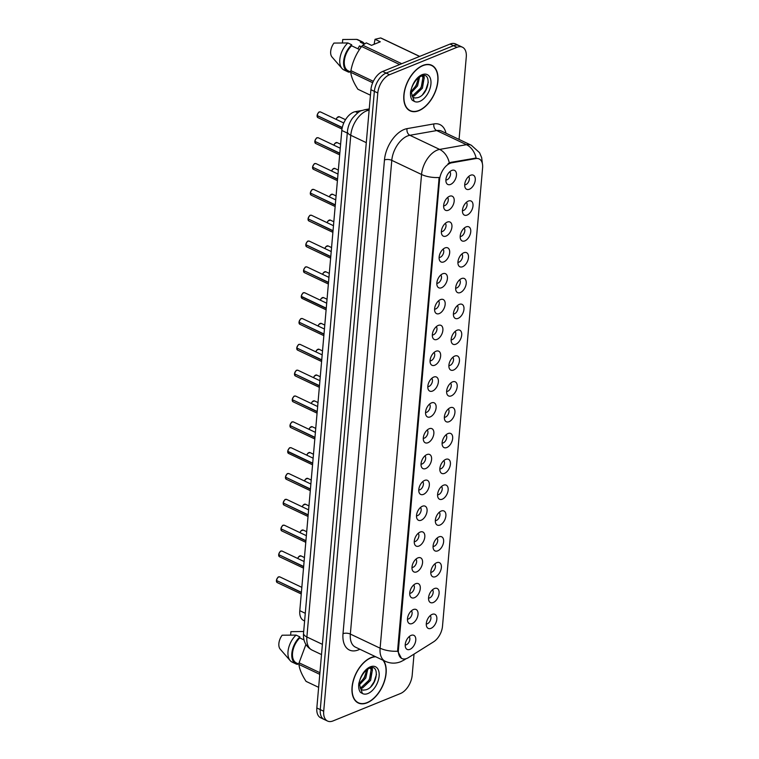 <?xml version="1.0" encoding="UTF-8"?>
<svg xmlns="http://www.w3.org/2000/svg" width="759" height="759" viewBox="0 0 759 759"><rect width="100%" height="100%" fill="white"/><g stroke="black" fill="none" stroke-linecap="round" stroke-linejoin="round"><path stroke-width="1.14" d="M434.452 588.529A7.799 4.554 -64.6 0 1 435.087 588.32A7.799 4.554 -64.6 0 1 439.053 593.813A7.799 4.554 -64.6 0 1 433.228 602.523A7.799 4.554 -64.6 0 1 429.044 601.043A7.799 4.554 -64.6 0 1 429.528 594.003A7.799 4.554 -64.6 0 1 434.452 588.529M428.541 598.092A4.677 2.732 115.4 0 0 429.651 597.912A4.677 2.732 115.4 0 0 432.81 594.088A4.677 2.732 115.4 0 0 432.478 589.8M436.71 562.704A7.799 4.554 -64.6 0 1 437.345 562.495A7.799 4.554 -64.6 0 1 441.321 567.979A7.799 4.554 -64.6 0 1 435.486 576.688A7.799 4.554 -64.6 0 1 431.302 575.208A7.799 4.554 -64.6 0 1 431.786 568.178A7.799 4.554 -64.6 0 1 436.71 562.704M430.799 572.258A4.677 2.732 115.4 0 0 431.918 572.077A4.677 2.732 115.4 0 0 435.078 568.263A4.677 2.732 115.4 0 0 434.736 563.965M438.968 536.869A7.799 4.554 -64.6 0 1 439.603 536.66A7.799 4.554 -64.6 0 1 443.579 542.154A7.799 4.554 -64.6 0 1 437.744 550.854A7.799 4.554 -64.6 0 1 433.569 549.383A7.799 4.554 -64.6 0 1 434.044 542.343A7.799 4.554 -64.6 0 1 438.968 536.869M433.066 546.433A4.677 2.732 115.4 0 0 434.176 546.252A4.677 2.732 115.4 0 0 437.336 542.429A4.677 2.732 115.4 0 0 436.994 538.14M441.226 511.035A7.799 4.554 -64.6 0 1 441.861 510.835A7.799 4.554 -64.6 0 1 445.837 516.319A7.799 4.554 -64.6 0 1 440.002 525.029A7.799 4.554 -64.6 0 1 435.827 523.549A7.799 4.554 -64.6 0 1 436.311 516.509A7.799 4.554 -64.6 0 1 441.226 511.035M435.324 520.598A4.677 2.732 115.4 0 0 436.434 520.418A4.677 2.732 115.4 0 0 439.594 516.604A4.677 2.732 115.4 0 0 439.262 512.306M443.493 485.21A7.799 4.554 -64.6 0 1 444.119 485.001A7.799 4.554 -64.6 0 1 448.095 490.494A7.799 4.554 -64.6 0 1 442.269 499.194A7.799 4.554 -64.6 0 1 438.085 497.724A7.799 4.554 -64.6 0 1 438.569 490.684A7.799 4.554 -64.6 0 1 443.493 485.21M437.582 494.773A4.677 2.732 115.4 0 0 438.693 494.583A4.677 2.732 115.4 0 0 441.852 490.769A4.677 2.732 115.4 0 0 441.52 486.481M445.751 459.375A7.799 4.554 -64.6 0 1 446.387 459.167A7.799 4.554 -64.6 0 1 450.353 464.66A7.799 4.554 -64.6 0 1 444.527 473.369A7.799 4.554 -64.6 0 1 440.343 471.889A7.799 4.554 -64.6 0 1 440.827 464.85A7.799 4.554 -64.6 0 1 445.751 459.375M439.841 468.939A4.677 2.732 115.4 0 0 440.951 468.758A4.677 2.732 115.4 0 0 444.11 464.935A4.677 2.732 115.4 0 0 443.778 460.647M448.009 433.55A7.799 4.554 -64.6 0 1 448.645 433.342A7.799 4.554 -64.6 0 1 452.62 438.825A7.799 4.554 -64.6 0 1 446.785 447.535A7.799 4.554 -64.6 0 1 442.601 446.064A7.799 4.554 -64.6 0 1 443.085 439.025A7.799 4.554 -64.6 0 1 448.009 433.55M442.099 443.104A4.677 2.732 115.4 0 0 443.209 442.924A4.677 2.732 115.4 0 0 446.377 439.11A4.677 2.732 115.4 0 0 446.036 434.822M450.267 407.716A7.799 4.554 -64.6 0 1 450.903 407.507A7.799 4.554 -64.6 0 1 454.878 413A7.799 4.554 -64.6 0 1 449.043 421.7A7.799 4.554 -64.6 0 1 444.859 420.23A7.799 4.554 -64.6 0 1 445.343 413.19A7.799 4.554 -64.6 0 1 450.267 407.716M444.366 417.279A4.677 2.732 115.4 0 0 445.476 417.099A4.677 2.732 115.4 0 0 448.635 413.276A4.677 2.732 115.4 0 0 448.294 408.987M452.525 381.891A7.799 4.554 -64.6 0 1 453.161 381.682A7.799 4.554 -64.6 0 1 457.136 387.166A7.799 4.554 -64.6 0 1 451.301 395.875A7.799 4.554 -64.6 0 1 447.127 394.395A7.799 4.554 -64.6 0 1 447.611 387.356A7.799 4.554 -64.6 0 1 452.525 381.891M446.624 391.445A4.677 2.732 115.4 0 0 447.734 391.264A4.677 2.732 115.4 0 0 450.893 387.451A4.677 2.732 115.4 0 0 450.561 383.153M454.783 356.056A7.799 4.554 -64.6 0 1 455.419 355.848A7.799 4.554 -64.6 0 1 459.394 361.341A7.799 4.554 -64.6 0 1 453.569 370.041A7.799 4.554 -64.6 0 1 449.385 368.57A7.799 4.554 -64.6 0 1 449.869 361.531A7.799 4.554 -64.6 0 1 454.783 356.056M448.882 365.62A4.677 2.732 115.4 0 0 449.992 365.43A4.677 2.732 115.4 0 0 453.151 361.616A4.677 2.732 115.4 0 0 452.819 357.328M457.051 330.222A7.799 4.554 -64.6 0 1 457.677 330.013A7.799 4.554 -64.6 0 1 461.652 335.506A7.799 4.554 -64.6 0 1 455.827 344.216A7.799 4.554 -64.6 0 1 451.643 342.736A7.799 4.554 -64.6 0 1 452.127 335.696A7.799 4.554 -64.6 0 1 457.051 330.222M451.14 339.785A4.677 2.732 115.4 0 0 452.25 339.605A4.677 2.732 115.4 0 0 455.409 335.791A4.677 2.732 115.4 0 0 455.077 331.493M459.309 304.397A7.799 4.554 -64.6 0 1 459.945 304.188A7.799 4.554 -64.6 0 1 463.92 309.672A7.799 4.554 -64.6 0 1 458.085 318.382A7.799 4.554 -64.6 0 1 453.901 316.911A7.799 4.554 -64.6 0 1 454.385 309.871A7.799 4.554 -64.6 0 1 459.309 304.397M453.398 313.951A4.677 2.732 115.4 0 0 454.508 313.771A4.677 2.732 115.4 0 0 457.677 309.957A4.677 2.732 115.4 0 0 457.335 305.668M461.567 278.562A7.799 4.554 -64.6 0 1 462.203 278.354A7.799 4.554 -64.6 0 1 466.178 283.847A7.799 4.554 -64.6 0 1 460.343 292.557A7.799 4.554 -64.6 0 1 456.159 291.077A7.799 4.554 -64.6 0 1 456.643 284.037A7.799 4.554 -64.6 0 1 461.567 278.562M455.666 288.126A4.677 2.732 115.4 0 0 456.776 287.946A4.677 2.732 115.4 0 0 459.935 284.122A4.677 2.732 115.4 0 0 459.593 279.834M463.825 252.738A7.799 4.554 -64.6 0 1 464.461 252.529A7.799 4.554 -64.6 0 1 468.436 258.013A7.799 4.554 -64.6 0 1 462.601 266.722A7.799 4.554 -64.6 0 1 458.427 265.242A7.799 4.554 -64.6 0 1 458.91 258.202A7.799 4.554 -64.6 0 1 463.825 252.738M457.924 262.291A4.677 2.732 115.4 0 0 459.034 262.111A4.677 2.732 115.4 0 0 462.193 258.297A4.677 2.732 115.4 0 0 461.861 253.999M466.083 226.903A7.799 4.554 -64.6 0 1 466.719 226.694A7.799 4.554 -64.6 0 1 470.694 232.188A7.799 4.554 -64.6 0 1 464.859 240.888A7.799 4.554 -64.6 0 1 460.685 239.417A7.799 4.554 -64.6 0 1 461.168 232.377A7.799 4.554 -64.6 0 1 466.083 226.903M460.182 236.466A4.677 2.732 115.4 0 0 461.292 236.286A4.677 2.732 115.4 0 0 464.451 232.463A4.677 2.732 115.4 0 0 464.119 228.174M468.35 201.069A7.799 4.554 -64.6 0 1 468.977 200.869A7.799 4.554 -64.6 0 1 472.952 206.353A7.799 4.554 -64.6 0 1 467.127 215.063A7.799 4.554 -64.6 0 1 462.943 213.583A7.799 4.554 -64.6 0 1 463.426 206.543A7.799 4.554 -64.6 0 1 468.35 201.069M462.44 210.632A4.677 2.732 115.4 0 0 463.55 210.452A4.677 2.732 115.4 0 0 466.709 206.638A4.677 2.732 115.4 0 0 466.377 202.34M470.608 175.244A7.799 4.554 -64.6 0 1 471.244 175.035A7.799 4.554 -64.6 0 1 475.219 180.528A7.799 4.554 -64.6 0 1 469.385 189.228A7.799 4.554 -64.6 0 1 465.201 187.758A7.799 4.554 -64.6 0 1 465.684 180.718A7.799 4.554 -64.6 0 1 470.608 175.244M464.698 184.798A4.677 2.732 115.4 0 0 465.808 184.617A4.677 2.732 115.4 0 0 468.977 180.803A4.677 2.732 115.4 0 0 468.635 176.515M432.194 614.363A7.799 4.554 -64.6 0 1 432.82 614.154A7.799 4.554 -64.6 0 1 436.795 619.648A7.799 4.554 -64.6 0 1 430.97 628.348A7.799 4.554 -64.6 0 1 426.786 626.877A7.799 4.554 -64.6 0 1 427.27 619.837A7.799 4.554 -64.6 0 1 432.194 614.363M426.283 623.917A4.677 2.732 115.4 0 0 427.393 623.737A4.677 2.732 115.4 0 0 430.552 619.923A4.677 2.732 115.4 0 0 430.22 615.634M413.38 609.553A7.799 4.554 -64.6 0 1 414.006 609.344A7.799 4.554 -64.6 0 1 417.981 614.837A7.799 4.554 -64.6 0 1 412.156 623.537A7.799 4.554 -64.6 0 1 407.972 622.067A7.799 4.554 -64.6 0 1 408.456 615.027A7.799 4.554 -64.6 0 1 413.38 609.553M407.469 619.116A4.677 2.732 115.4 0 0 408.579 618.927A4.677 2.732 115.4 0 0 411.739 615.113A4.677 2.732 115.4 0 0 411.406 610.824M415.638 583.718A7.799 4.554 -64.6 0 1 416.274 583.51A7.799 4.554 -64.6 0 1 420.239 589.003A7.799 4.554 -64.6 0 1 414.414 597.712A7.799 4.554 -64.6 0 1 410.23 596.232A7.799 4.554 -64.6 0 1 410.714 589.193A7.799 4.554 -64.6 0 1 415.638 583.718M409.727 593.282A4.677 2.732 115.4 0 0 410.837 593.102A4.677 2.732 115.4 0 0 413.997 589.278A4.677 2.732 115.4 0 0 413.664 584.99M417.896 557.893A7.799 4.554 -64.6 0 1 418.532 557.685A7.799 4.554 -64.6 0 1 422.507 563.169A7.799 4.554 -64.6 0 1 416.672 571.878A7.799 4.554 -64.6 0 1 412.488 570.407A7.799 4.554 -64.6 0 1 412.972 563.368A7.799 4.554 -64.6 0 1 417.896 557.893M411.985 567.447A4.677 2.732 115.4 0 0 413.105 567.267A4.677 2.732 115.4 0 0 416.264 563.453A4.677 2.732 115.4 0 0 415.923 559.165M420.154 532.059A7.799 4.554 -64.6 0 1 420.79 531.85A7.799 4.554 -64.6 0 1 424.765 537.344A7.799 4.554 -64.6 0 1 418.93 546.044A7.799 4.554 -64.6 0 1 414.756 544.573A7.799 4.554 -64.6 0 1 415.239 537.533A7.799 4.554 -64.6 0 1 420.154 532.059M414.253 541.622A4.677 2.732 115.4 0 0 415.363 541.442A4.677 2.732 115.4 0 0 418.522 537.619A4.677 2.732 115.4 0 0 418.181 533.33M422.412 506.234A7.799 4.554 -64.6 0 1 423.048 506.025A7.799 4.554 -64.6 0 1 427.023 511.509A7.799 4.554 -64.6 0 1 421.188 520.219A7.799 4.554 -64.6 0 1 417.014 518.739A7.799 4.554 -64.6 0 1 417.497 511.699A7.799 4.554 -64.6 0 1 422.412 506.234M416.511 515.788A4.677 2.732 115.4 0 0 417.621 515.608A4.677 2.732 115.4 0 0 420.78 511.794A4.677 2.732 115.4 0 0 420.448 507.496M424.679 480.4A7.799 4.554 -64.6 0 1 425.306 480.191A7.799 4.554 -64.6 0 1 429.281 485.684A7.799 4.554 -64.6 0 1 423.456 494.384A7.799 4.554 -64.6 0 1 419.272 492.914A7.799 4.554 -64.6 0 1 419.755 485.874A7.799 4.554 -64.6 0 1 424.679 480.4M418.769 489.963A4.677 2.732 115.4 0 0 419.879 489.773A4.677 2.732 115.4 0 0 423.038 485.959A4.677 2.732 115.4 0 0 422.706 481.671M426.938 454.565A7.799 4.554 -64.6 0 1 427.573 454.356A7.799 4.554 -64.6 0 1 431.539 459.85A7.799 4.554 -64.6 0 1 425.714 468.559A7.799 4.554 -64.6 0 1 421.53 467.079A7.799 4.554 -64.6 0 1 422.013 460.039A7.799 4.554 -64.6 0 1 426.938 454.565M421.027 464.128A4.677 2.732 115.4 0 0 422.137 463.948A4.677 2.732 115.4 0 0 425.296 460.134A4.677 2.732 115.4 0 0 424.964 455.836M429.196 428.74A7.799 4.554 -64.6 0 1 429.831 428.531A7.799 4.554 -64.6 0 1 433.806 434.015A7.799 4.554 -64.6 0 1 427.972 442.725A7.799 4.554 -64.6 0 1 423.788 441.254A7.799 4.554 -64.6 0 1 424.272 434.214A7.799 4.554 -64.6 0 1 429.196 428.74M423.285 438.294A4.677 2.732 115.4 0 0 424.404 438.114A4.677 2.732 115.4 0 0 427.564 434.3A4.677 2.732 115.4 0 0 427.222 430.011M431.454 402.906A7.799 4.554 -64.6 0 1 432.089 402.697A7.799 4.554 -64.6 0 1 436.064 408.19A7.799 4.554 -64.6 0 1 430.23 416.9A7.799 4.554 -64.6 0 1 426.055 415.42A7.799 4.554 -64.6 0 1 426.53 408.38A7.799 4.554 -64.6 0 1 431.454 402.906M425.552 412.469A4.677 2.732 115.4 0 0 426.662 412.289A4.677 2.732 115.4 0 0 429.822 408.465A4.677 2.732 115.4 0 0 429.48 404.177M433.712 377.081A7.799 4.554 -64.6 0 1 434.347 376.872A7.799 4.554 -64.6 0 1 438.322 382.356A7.799 4.554 -64.6 0 1 432.488 391.065A7.799 4.554 -64.6 0 1 428.313 389.585A7.799 4.554 -64.6 0 1 428.797 382.545A7.799 4.554 -64.6 0 1 433.712 377.081M427.81 386.635A4.677 2.732 115.4 0 0 428.92 386.454A4.677 2.732 115.4 0 0 432.08 382.64A4.677 2.732 115.4 0 0 431.748 378.343M435.979 351.246A7.799 4.554 -64.6 0 1 436.605 351.037A7.799 4.554 -64.6 0 1 440.581 356.531A7.799 4.554 -64.6 0 1 434.755 365.231A7.799 4.554 -64.6 0 1 430.571 363.76A7.799 4.554 -64.6 0 1 431.055 356.721A7.799 4.554 -64.6 0 1 435.979 351.246M430.068 360.81A4.677 2.732 115.4 0 0 431.178 360.629A4.677 2.732 115.4 0 0 434.338 356.806A4.677 2.732 115.4 0 0 434.006 352.518M438.237 325.412A7.799 4.554 -64.6 0 1 438.863 325.213A7.799 4.554 -64.6 0 1 442.839 330.696A7.799 4.554 -64.6 0 1 437.013 339.406A7.799 4.554 -64.6 0 1 432.829 337.926A7.799 4.554 -64.6 0 1 433.313 330.886A7.799 4.554 -64.6 0 1 438.237 325.412M432.326 334.975A4.677 2.732 115.4 0 0 433.436 334.795A4.677 2.732 115.4 0 0 436.596 330.981A4.677 2.732 115.4 0 0 436.264 326.683M440.495 299.587A7.799 4.554 -64.6 0 1 441.131 299.378A7.799 4.554 -64.6 0 1 445.106 304.871A7.799 4.554 -64.6 0 1 439.271 313.571A7.799 4.554 -64.6 0 1 435.087 312.101A7.799 4.554 -64.6 0 1 435.571 305.061A7.799 4.554 -64.6 0 1 440.495 299.587M434.584 309.141A4.677 2.732 115.4 0 0 435.694 308.96A4.677 2.732 115.4 0 0 438.863 305.146A4.677 2.732 115.4 0 0 438.522 300.858M442.753 273.752A7.799 4.554 -64.6 0 1 443.389 273.544A7.799 4.554 -64.6 0 1 447.364 279.037A7.799 4.554 -64.6 0 1 441.529 287.746A7.799 4.554 -64.6 0 1 437.345 286.266A7.799 4.554 -64.6 0 1 437.829 279.227A7.799 4.554 -64.6 0 1 442.753 273.752M436.852 283.316A4.677 2.732 115.4 0 0 437.962 283.135A4.677 2.732 115.4 0 0 441.121 279.312A4.677 2.732 115.4 0 0 440.78 275.024M445.011 247.927A7.799 4.554 -64.6 0 1 445.647 247.719A7.799 4.554 -64.6 0 1 449.622 253.202A7.799 4.554 -64.6 0 1 443.787 261.912A7.799 4.554 -64.6 0 1 439.613 260.432A7.799 4.554 -64.6 0 1 440.097 253.392A7.799 4.554 -64.6 0 1 445.011 247.927M439.11 257.481A4.677 2.732 115.4 0 0 440.22 257.301A4.677 2.732 115.4 0 0 443.379 253.487A4.677 2.732 115.4 0 0 443.047 249.189M447.269 222.093A7.799 4.554 -64.6 0 1 447.905 221.884A7.799 4.554 -64.6 0 1 451.88 227.377A7.799 4.554 -64.6 0 1 446.055 236.077A7.799 4.554 -64.6 0 1 441.871 234.607A7.799 4.554 -64.6 0 1 442.355 227.567A7.799 4.554 -64.6 0 1 447.269 222.093M441.368 231.656A4.677 2.732 115.4 0 0 442.478 231.476A4.677 2.732 115.4 0 0 445.637 227.653A4.677 2.732 115.4 0 0 445.305 223.364M449.537 196.258A7.799 4.554 -64.6 0 1 450.163 196.059A7.799 4.554 -64.6 0 1 454.138 201.543A7.799 4.554 -64.6 0 1 448.313 210.252A7.799 4.554 -64.6 0 1 444.129 208.772A7.799 4.554 -64.6 0 1 444.613 201.733A7.799 4.554 -64.6 0 1 449.537 196.258M443.626 205.822A4.677 2.732 115.4 0 0 444.736 205.642A4.677 2.732 115.4 0 0 447.895 201.828A4.677 2.732 115.4 0 0 447.563 197.53M451.795 170.433A7.799 4.554 -64.6 0 1 452.43 170.225A7.799 4.554 -64.6 0 1 456.406 175.718A7.799 4.554 -64.6 0 1 450.571 184.418A7.799 4.554 -64.6 0 1 446.387 182.947A7.799 4.554 -64.6 0 1 446.871 175.908A7.799 4.554 -64.6 0 1 451.795 170.433M445.884 179.997A4.677 2.732 115.4 0 0 446.994 179.807A4.677 2.732 115.4 0 0 450.163 175.993A4.677 2.732 115.4 0 0 449.821 171.705M411.112 635.378A7.799 4.554 -64.6 0 1 411.748 635.179A7.799 4.554 -64.6 0 1 415.723 640.662A7.799 4.554 -64.6 0 1 409.888 649.372A7.799 4.554 -64.6 0 1 405.714 647.892A7.799 4.554 -64.6 0 1 406.198 640.852A7.799 4.554 -64.6 0 1 411.112 635.378M405.211 644.941A4.677 2.732 115.4 0 0 406.321 644.761A4.677 2.732 115.4 0 0 409.481 640.947A4.677 2.732 115.4 0 0 409.148 636.649M408.494 657.579A14.042 8.197 -64.6 0 1 406.833 658.442A14.042 8.197 -64.6 0 1 401.909 658.537A14.042 8.197 -64.6 0 1 398.447 649.704L439.565 179.722A14.042 8.197 -64.6 0 1 451.776 162.796L475.855 158.565A14.042 8.197 -64.6 0 1 479.147 158.944A14.042 8.197 -64.6 0 1 482.601 167.777L442.497 626.251A14.042 8.197 -64.6 0 1 433.579 641.839L408.494 657.579M304.615 620.957L303.638 620.492A15.607 9.108 -64.6 0 1 299.796 610.682L341.806 130.453A15.607 9.108 -64.6 0 1 355.373 111.649L362.081 110.472M375.297 656.573A25.227 14.725 115.4 0 0 371.066 657.588A25.227 14.725 115.4 0 0 353.286 680.519A25.227 14.725 115.4 0 0 358.267 702.986A25.227 14.725 115.4 0 0 367.109 702.815A25.227 14.725 115.4 0 0 383.656 683.565A25.227 14.725 115.4 0 0 383.466 660.444M418.911 110.662A25.227 14.725 115.4 0 0 436.681 87.74A25.227 14.725 115.4 0 0 431.71 65.265A25.227 14.725 115.4 0 0 422.867 65.435A25.227 14.725 115.4 0 0 405.097 88.367A25.227 14.725 115.4 0 0 410.069 110.842A25.227 14.725 115.4 0 0 418.911 110.662M401.473 658.328L397.707 651.203L397.697 649.343L439.148 177.483A18.207 7.941 -175 0 1 421.549 174.485A20.806 12.144 -64.6 0 1 437.231 150.121A20.806 12.144 -64.6 0 1 439.641 149.419L466.472 144.694A20.806 12.144 -64.6 0 1 471.348 145.263L441.577 131.127A20.806 12.144 115.4 0 0 436.7 130.567L409.879 135.282A20.806 12.144 115.4 0 0 407.46 135.994A20.806 12.144 115.4 0 0 391.786 160.348L350.345 634.069A20.806 12.144 115.4 0 0 355.468 647.161L385.23 661.288A20.806 12.144 -64.6 0 1 380.107 648.195A18.207 7.941 5 0 0 397.707 651.203M459.062 139.428L466.273 57.02A15.607 9.108 115.4 0 0 462.43 47.2L455.561 43.937A15.607 9.108 115.4 0 0 450.096 44.05L382.678 71.45L386.113 73.082A15.607 9.108 115.4 0 0 374.358 91.346L320.27 709.608A15.607 9.108 115.4 0 0 324.112 719.418A15.607 9.108 115.4 0 1 320.27 709.608L374.358 91.346A15.607 9.108 115.4 0 1 386.113 73.082L453.531 45.682L386.113 73.082L389.547 74.714A15.607 9.108 115.4 0 0 377.792 92.977L323.704 711.23A15.607 9.108 115.4 0 0 327.546 721.05A15.607 9.108 115.4 0 0 333.011 720.936L400.429 693.546A15.607 9.108 115.4 0 0 412.184 675.273L414.034 654.097M458.996 45.568A15.607 9.108 115.4 0 0 453.531 45.682A15.607 9.108 115.4 0 1 458.996 45.568M448.047 163.659L450.846 162.35L476.13 158.043A18.207 13.662 -100 0 0 466.472 144.694L436.7 130.567A5.199 3.899 80 0 1 433.901 123.916A26.005 15.18 -64.6 0 1 445.988 133.223M462.43 47.2A15.607 9.108 115.4 0 0 456.965 47.314L389.547 74.714M382.678 71.45A15.607 9.108 115.4 0 0 370.923 89.714L316.835 707.976A15.607 9.108 115.4 0 0 320.678 717.786L327.546 721.05M276.447 580.474L276.418 580.436C277.5 577.732 278.278 576.565 278.743 576.935L279.881 576.916A3.121 1.822 115.4 0 0 278.79 576.944A3.121 1.822 115.4 0 0 276.447 580.474L301.399 592.314M276.418 580.436L276.447 580.407A3.017 1.765 -64.6 0 1 278.259 577.238M276.627 580.55L301.38 592.561M278.714 554.639L278.676 554.601C279.767 551.907 280.536 550.74 281.001 551.11L282.139 551.091A3.121 1.822 115.4 0 0 281.048 551.11A3.121 1.822 115.4 0 0 278.714 554.639L303.657 566.48M278.676 554.601L278.705 554.582A3.017 1.765 -64.6 0 1 280.517 551.413M278.885 554.725L303.638 566.726M280.972 528.805L280.934 528.776C282.025 526.072 282.794 524.905 283.259 525.275L284.407 525.256A3.121 1.822 115.4 0 0 283.306 525.275A3.121 1.822 115.4 0 0 280.972 528.805L305.915 540.655M280.934 528.776L280.963 528.748A3.017 1.765 -64.6 0 1 282.775 525.579M281.143 528.89L305.896 540.892M283.23 502.98L283.192 502.942C284.283 500.247 285.061 499.08 285.517 499.441L286.665 499.422A3.121 1.822 115.4 0 0 285.564 499.45A3.121 1.822 115.4 0 0 283.23 502.98L308.182 514.82M283.192 502.942L283.221 502.923A3.017 1.765 -64.6 0 1 285.042 499.745M283.401 503.065L308.154 515.067M287.3 473.92A3.017 1.765 -64.6 0 0 285.479 477.088L285.46 477.107C286.541 474.413 287.319 473.246 287.784 473.616L288.923 473.597A3.121 1.822 115.4 0 0 287.832 473.616A3.121 1.822 115.4 0 0 285.488 477.145L310.44 488.995M285.659 477.231L310.422 489.232M375.762 656.791A24.971 14.573 115.4 0 0 371.037 657.816A24.971 14.573 115.4 0 0 353.447 680.51A24.971 14.573 115.4 0 0 358.381 702.758A24.971 14.573 115.4 0 0 367.128 702.578A24.971 14.573 115.4 0 0 383.656 683.128A24.971 14.573 115.4 0 0 382.991 660.226M367.783 669.144L365.762 678.053L359.273 684.997M366.663 669.96L364.548 677.474L359.121 683.774M370.563 667.892L372.337 670.197L370.61 680.358L362.47 688.034L360.497 688.413M370.202 667.986L371.123 669.618L369.396 679.779L361.256 687.455L360.136 687.749M363.533 690.13L366.094 689.77C377.621 686.345 380.041 663.546 369.823 668.11C365.629 669.931 362.328 673.859 359.908 679.912L358.846 683.375C358.352 687.246 358.893 690.254 360.497 692.407L362.385 693.47L360.895 688.992L361.749 689.732A11.755 6.859 115.4 0 0 363.533 690.13L361.673 689.694M360.895 688.992L359.092 683.252M305.905 644.514L299.084 662.806A28.092 16.394 115.4 0 0 298.942 664.457C299.463 669.201 301.845 674.836 306.076 681.383L318.638 687.341M304.017 639.932L299.786 637.93A15.607 9.108 115.4 0 0 292.642 652.171A15.607 9.108 115.4 0 0 296.371 662.958L298.961 664.182M299.786 637.93L299.881 636.905A16.641 9.715 115.4 0 0 291.978 652.171A16.641 9.715 115.4 0 0 295.925 663.897A16.641 9.715 115.4 0 0 297.471 664.381L297.547 663.518M299.881 636.905L296.067 635.093A16.641 9.715 115.4 0 0 290.166 660.596A16.641 9.715 115.4 0 0 292.111 662.085L295.925 663.897M296.067 635.093L282.139 635.217A10.408 6.072 115.4 0 0 280.223 649.173L290.166 660.596M299.084 662.806L319.918 672.702M319.776 674.343L298.942 664.457M290.621 635.036L290.915 631.649L303.685 631.507M376.511 674.286L374.073 681.829L370.743 686.819M371.644 667.73L371.796 669.058M371.474 673.138L369.225 679.523L366.056 684.333M366.625 670.833L364.377 677.227L361.208 682.028M372.195 667.74L372.413 670.434M422.848 65.672A24.971 14.573 115.4 0 0 405.259 88.367A24.971 14.573 115.4 0 0 410.183 110.605A24.971 14.573 115.4 0 0 418.93 110.434A24.971 14.573 115.4 0 0 436.52 87.74A24.971 14.573 115.4 0 0 431.596 65.502A24.971 14.573 115.4 0 0 422.848 65.672M361.047 47.276A11.755 6.859 115.4 0 0 359.491 45.891L357.868 48.766M361.388 46.792L359.491 45.891M419.594 76.991L417.564 85.909L411.074 92.854M418.475 77.816L416.359 85.331L410.932 91.63M422.365 75.739L424.148 78.054L422.412 88.205L414.272 95.89L412.308 96.27M422.004 75.843L422.934 77.475L421.207 87.636L413.057 95.311L411.938 95.596M415.334 97.987L417.896 97.626C429.423 94.201 431.843 71.403 421.634 75.966C417.441 77.779 414.129 81.716 411.71 87.769L410.657 91.232C410.154 95.103 410.704 98.11 412.298 100.264L414.186 101.326L412.697 96.848L413.56 97.588A11.755 6.859 115.4 0 0 415.334 97.987L413.475 97.55M412.697 96.848L410.894 91.108M374.102 44.297L375.05 39.297L380.287 41.783L371.502 45.35L366.274 42.865L362.774 45.217A28.092 16.394 115.4 0 0 361.626 46.479C356.218 53.633 352.641 61.688 350.895 70.663A28.092 16.394 115.4 0 0 350.743 72.314C351.275 77.057 353.647 82.693 357.887 89.239L370.439 95.198M359.491 49.534L351.597 45.787A15.607 9.108 115.4 0 0 344.444 60.027A15.607 9.108 115.4 0 0 348.182 70.815L350.762 72.039M351.597 45.787L351.683 44.762A16.641 9.715 115.4 0 0 343.78 60.027A16.641 9.715 115.4 0 0 347.736 71.754A16.641 9.715 115.4 0 0 349.282 72.238L349.358 71.374M351.683 44.762L347.869 42.95A16.641 9.715 115.4 0 0 341.977 68.452A16.641 9.715 115.4 0 0 343.922 69.942L347.736 71.754M347.869 42.95L333.951 43.073A10.408 6.072 115.4 0 0 332.025 57.029L341.977 68.452M350.895 70.663L373.333 81.317M372.697 82.731L350.743 72.314M399.68 64.543L361.626 46.479M362.774 45.217L401.729 63.709M419.604 56.441L380.648 37.95L375.05 39.297M380.648 37.95A28.092 16.394 115.4 0 1 381.654 38.339L419.708 56.403M364.462 43.994L361.559 42.618A15.607 9.108 115.4 0 0 360.373 42.219L364.32 44.088M364.538 43.946A16.641 9.715 115.4 0 0 362.005 41.679A16.641 9.715 115.4 0 0 360.459 41.195L360.373 42.219M362.005 41.679L358.191 39.866A16.641 9.715 115.4 0 0 356.645 39.383L360.459 41.195M342.432 42.893L342.726 39.496L356.645 39.383M428.313 82.143L425.875 89.685L422.545 94.676M423.456 75.587L423.598 76.915M423.275 80.995L421.036 87.38L417.858 92.19M418.427 78.689L416.188 85.084L413.019 89.885M424.006 75.596L424.224 78.291M287.746 451.32L287.718 451.282C288.799 448.578 289.577 447.421 290.042 447.782L291.181 447.763A3.121 1.822 115.4 0 0 290.09 447.791A3.121 1.822 115.4 0 0 287.746 451.32L312.699 463.161M287.718 451.282L287.746 451.254A3.017 1.765 -64.6 0 1 289.558 448.085M287.727 451.947A3.017 1.765 -64.6 0 1 287.718 451.558A3.121 1.822 115.4 0 0 288.505 453.408L287.699 451.52L312.68 463.407M290.014 425.486L289.976 425.448C291.058 422.754 291.836 421.587 292.3 421.957L293.439 421.938A3.121 1.822 115.4 0 0 292.348 421.957A3.121 1.822 115.4 0 0 290.014 425.486L314.957 437.326M289.976 425.448L290.004 425.429A3.017 1.765 -64.6 0 1 291.817 422.26M290.185 425.571L314.938 437.573M292.272 399.661L292.234 399.623C293.325 396.919 294.094 395.752 294.558 396.122L295.706 396.103A3.121 1.822 115.4 0 0 294.606 396.122A3.121 1.822 115.4 0 0 292.272 399.661L317.215 411.501M292.234 399.623L292.262 399.595A3.017 1.765 -64.6 0 1 294.075 396.426M292.443 399.737L317.196 411.748M294.53 373.826L294.492 373.789C295.583 371.094 296.361 369.927 296.816 370.288L297.964 370.269A3.121 1.822 115.4 0 0 296.864 370.297A3.121 1.822 115.4 0 0 294.53 373.826L319.482 385.667M294.492 373.789L294.52 373.77A3.017 1.765 -64.6 0 1 296.342 370.591M294.701 373.912L319.454 385.914M296.788 347.992L296.76 347.954C297.841 345.26 298.619 344.093 299.084 344.463L300.222 344.444A3.121 1.822 115.4 0 0 299.131 344.463A3.121 1.822 115.4 0 0 296.788 347.992L321.74 359.842M296.76 347.954L296.778 347.935A3.017 1.765 -64.6 0 1 298.6 344.766M296.959 348.077L321.721 360.079M299.046 322.167L299.018 322.129C300.099 319.425 300.877 318.268 301.342 318.628L302.48 318.609A3.121 1.822 115.4 0 0 301.389 318.638A3.121 1.822 115.4 0 0 299.046 322.167L323.998 334.007M299.018 322.129L299.046 322.101A3.017 1.765 -64.6 0 1 300.858 318.932M299.226 322.243L323.979 334.254M301.314 296.333L301.276 296.295C302.357 293.6 303.135 292.433 303.6 292.803L304.738 292.784A3.121 1.822 115.4 0 0 303.647 292.803A3.121 1.822 115.4 0 0 301.314 296.333L326.256 308.173M301.276 296.295L301.304 296.276A3.017 1.765 -64.6 0 1 303.116 293.107M301.285 296.959A3.017 1.765 -64.6 0 1 301.276 296.57A3.121 1.822 115.4 0 0 302.063 298.42L301.257 296.541L326.237 308.42M305.374 267.272A3.017 1.765 -64.6 0 0 303.562 270.441L303.534 270.47C304.625 267.766 305.393 266.599 305.858 266.969L306.997 266.95A3.121 1.822 115.4 0 0 305.905 266.969A3.121 1.822 115.4 0 0 303.572 270.508L328.514 282.348M303.742 270.583L328.495 282.595M305.83 244.673L305.792 244.635C306.883 241.941 307.661 240.774 308.116 241.144L309.264 241.125A3.121 1.822 115.4 0 0 308.163 241.144A3.121 1.822 115.4 0 0 305.83 244.673L330.782 256.514M305.792 244.635L305.82 244.616A3.017 1.765 -64.6 0 1 307.642 241.438M306 244.759L330.753 256.76M308.088 218.839L308.059 218.81C309.141 216.106 309.919 214.939 310.384 215.309L311.522 215.29A3.121 1.822 115.4 0 0 310.431 215.309A3.121 1.822 115.4 0 0 308.088 218.839L333.04 230.689M308.059 218.81L308.078 218.782A3.017 1.765 -64.6 0 1 309.9 215.613M308.258 218.924L333.021 230.926M310.346 193.014L310.317 192.976C311.399 190.281 312.177 189.114 312.642 189.475L313.78 189.456A3.121 1.822 115.4 0 0 312.689 189.484A3.121 1.822 115.4 0 0 310.346 193.014L335.298 204.854M310.317 192.976L310.346 192.947A3.017 1.765 -64.6 0 1 312.158 189.778M310.526 193.099L335.279 205.101M312.604 167.179L312.575 167.141C313.657 164.447 314.435 163.28 314.9 163.65L316.038 163.631A3.121 1.822 115.4 0 0 314.947 163.65A3.121 1.822 115.4 0 0 312.604 167.179L337.556 179.029M312.575 167.141L312.604 167.122A3.017 1.765 -64.6 0 1 314.416 163.953M312.784 167.265L337.537 179.266M312.585 167.805A3.017 1.765 -64.6 0 1 312.575 167.416L312.585 167.426A3.121 1.822 115.4 0 0 313.363 169.266L337.413 180.68M314.871 141.354L314.833 141.316C315.924 138.612 316.693 137.445 317.158 137.815L318.296 137.796A3.121 1.822 115.4 0 0 317.205 137.815A3.121 1.822 115.4 0 0 314.871 141.354L339.814 153.195M314.833 141.316L314.862 141.288A3.017 1.765 -64.6 0 1 316.674 138.119M315.042 141.43L339.795 153.441M317.129 115.52L317.091 115.482C318.182 112.787 318.96 111.62 319.416 111.99L320.564 111.971A3.121 1.822 115.4 0 0 319.463 111.99A3.121 1.822 115.4 0 0 317.129 115.52L342.29 127.465M317.091 115.482L317.12 115.463A3.017 1.765 -64.6 0 1 318.932 112.294M317.3 115.605L342.233 127.692M475.855 158.565L474.916 158.119M451.776 162.796L450.846 162.35M439.565 179.722L438.816 179.361M398.447 649.704L397.697 649.343M305.279 613.291L299.796 610.682M357.802 112.806L355.373 111.649M347.299 133.062L341.806 130.453M384.462 159.969A5.199 2.268 -175 0 1 391.786 160.348L421.549 174.485L380.107 648.195L350.345 634.069A5.199 2.268 -175 0 0 343.011 633.68L384.462 159.969A26.005 15.18 -64.6 0 1 404.054 129.523A26.005 15.18 -64.6 0 1 407.071 128.632L433.901 123.916M385.23 661.288C390.411 663.603 395.61 663.736 400.799 661.687L403.94 660.083A18.207 10.901 -122.1 0 0 405.344 658.888M449.328 162.872A18.207 13.662 -100 0 0 439.641 149.419L409.879 135.282A5.199 3.899 80 0 1 407.071 128.632M359.87 649.249A26.005 15.18 -64.6 0 1 343.011 633.68M377.792 92.977L370.923 89.714M323.704 711.23L316.835 707.976M456.965 47.314L450.096 44.05M369.13 110.178L368.865 110.226A20.806 12.144 115.4 0 0 366.445 110.928A20.806 12.144 115.4 0 0 350.772 135.292L306.883 636.981A20.806 12.144 115.4 0 0 312.006 650.065C305.744 646.488 302.926 640.871 303.543 633.215L347.432 131.525A10.408 4.535 -175 0 0 350.772 135.292L366.293 142.654M322.395 644.344L306.883 636.981A10.408 4.535 -175 0 1 303.543 633.215M369.121 110.34L368.865 110.226A10.408 7.808 -100 0 0 365.041 109.657L369.244 108.916M276.428 581.09A3.017 1.765 -64.6 0 1 276.418 580.711A3.121 1.822 115.4 0 0 277.206 582.561L301.257 593.974M299.331 556.214A3.017 1.765 -64.6 0 0 297.727 558.482L298.761 556.679L300.953 555.901A3.121 1.822 115.4 0 0 299.862 555.92A3.121 1.822 115.4 0 0 297.746 558.491M278.686 555.265A3.017 1.765 -64.6 0 1 278.676 554.876A3.121 1.822 115.4 0 0 279.464 556.726L303.515 568.14M280.953 529.051A3.121 1.822 115.4 0 0 281.722 530.892L305.773 542.315M283.211 503.606A3.017 1.765 -64.6 0 1 283.202 503.217A3.121 1.822 115.4 0 0 283.989 505.067L308.031 516.481M285.469 477.772A3.017 1.765 -64.6 0 1 285.46 477.392A3.121 1.822 115.4 0 0 286.247 479.233L310.298 490.646M299.966 532.647L301.019 530.845L303.221 530.067A3.121 1.822 115.4 0 0 302.12 530.086A3.121 1.822 115.4 0 0 300.004 532.666A3.017 1.765 -64.6 0 1 301.589 530.389M303.856 504.555A3.017 1.765 -64.6 0 0 302.243 506.822L303.287 505.02L305.479 504.232A3.121 1.822 115.4 0 0 304.378 504.261A3.121 1.822 115.4 0 0 302.262 506.832M306.114 478.73A3.017 1.765 -64.6 0 0 304.501 480.988L305.545 479.185L307.737 478.407A3.121 1.822 115.4 0 0 306.645 478.426A3.121 1.822 115.4 0 0 304.52 480.997M371.559 685.975A20.806 12.144 115.4 0 0 372.1 685.083M362.385 693.47A14.876 8.681 115.4 0 0 367.916 693.536A14.876 8.681 115.4 0 0 379.13 676.117A14.876 8.681 115.4 0 0 370.25 666.857A14.876 8.681 115.4 0 0 359.908 679.912M423.37 93.831A20.806 12.144 115.4 0 0 423.911 92.94M414.186 101.326A14.876 8.681 115.4 0 0 419.727 101.393A14.876 8.681 115.4 0 0 430.932 83.974A14.876 8.681 115.4 0 0 422.061 74.714A14.876 8.681 115.4 0 0 411.71 87.769M289.985 425.733A3.121 1.822 115.4 0 0 290.763 427.573L314.814 438.987M292.243 400.278A3.017 1.765 -64.6 0 1 292.243 399.898A3.121 1.822 115.4 0 0 293.021 401.739L317.072 413.162M306.75 455.153L307.803 453.36L309.995 452.573A3.121 1.822 115.4 0 0 308.904 452.601A3.121 1.822 115.4 0 0 306.788 455.172A3.017 1.765 -64.6 0 1 308.372 452.895M310.63 427.07A3.017 1.765 -64.6 0 0 309.027 429.328L310.061 427.526L312.253 426.748A3.121 1.822 115.4 0 0 311.162 426.767A3.121 1.822 115.4 0 0 309.046 429.338M311.266 403.494L312.319 401.691L314.52 400.913A3.121 1.822 115.4 0 0 313.42 400.932A3.121 1.822 115.4 0 0 311.304 403.513A3.017 1.765 -64.6 0 1 312.888 401.236M294.511 374.073A3.121 1.822 115.4 0 0 295.289 375.914L319.33 387.327M294.511 374.453A3.017 1.765 -64.6 0 1 294.501 374.064L295.289 375.914M296.769 348.618A3.017 1.765 -64.6 0 1 296.76 348.239A3.121 1.822 115.4 0 0 297.547 350.079L321.588 361.493M299.027 322.414A3.121 1.822 115.4 0 0 299.805 324.254L323.856 335.668M299.027 322.793A3.017 1.765 -64.6 0 1 299.018 322.404L299.805 324.254M303.543 271.124A3.017 1.765 -64.6 0 1 303.543 270.745A3.121 1.822 115.4 0 0 304.321 272.585L328.372 284.008M313.524 377.659L314.587 375.866L316.778 375.079A3.121 1.822 115.4 0 0 315.678 375.107A3.121 1.822 115.4 0 0 313.562 377.678M313.543 377.669A3.017 1.765 -64.6 0 1 315.156 375.401M317.414 349.576A3.017 1.765 -64.6 0 0 315.801 351.844L316.845 350.032L319.036 349.254A3.121 1.822 115.4 0 0 317.945 349.273A3.121 1.822 115.4 0 0 315.82 351.853M319.672 323.742A3.017 1.765 -64.6 0 0 318.068 326.009L319.103 324.207L321.294 323.419A3.121 1.822 115.4 0 0 320.203 323.448A3.121 1.822 115.4 0 0 318.087 326.019M320.307 300.166L321.361 298.372L323.552 297.594A3.121 1.822 115.4 0 0 322.461 297.613A3.121 1.822 115.4 0 0 320.345 300.184A3.017 1.765 -64.6 0 1 321.93 297.917M324.188 272.083A3.017 1.765 -64.6 0 0 322.584 274.35L323.619 272.547L325.81 271.76A3.121 1.822 115.4 0 0 324.719 271.779A3.121 1.822 115.4 0 0 322.603 274.36M305.811 244.92A3.121 1.822 115.4 0 0 306.589 246.76L330.63 258.174M308.069 219.465A3.017 1.765 -64.6 0 1 308.059 219.085A3.121 1.822 115.4 0 0 308.847 220.926L332.888 232.339M310.327 193.64A3.017 1.765 -64.6 0 1 310.317 193.251A3.121 1.822 115.4 0 0 311.105 195.101L335.155 206.514M314.843 141.971A3.017 1.765 -64.6 0 1 314.843 141.591A3.121 1.822 115.4 0 0 315.621 143.442L339.671 154.855M317.11 116.146A3.017 1.765 -64.6 0 1 317.101 115.757A3.121 1.822 115.4 0 0 317.888 117.607L341.977 129.049M324.824 248.506L325.886 246.713L328.078 245.925A3.121 1.822 115.4 0 0 326.977 245.954A3.121 1.822 115.4 0 0 324.861 248.525A3.017 1.765 -64.6 0 1 326.446 246.248M328.713 220.423A3.017 1.765 -64.6 0 0 327.101 222.691L328.144 220.878L330.336 220.101A3.121 1.822 115.4 0 0 329.245 220.119A3.121 1.822 115.4 0 0 327.12 222.7M330.971 194.589A3.017 1.765 -64.6 0 0 329.359 196.856L330.402 195.054L332.594 194.266A3.121 1.822 115.4 0 0 331.503 194.295A3.121 1.822 115.4 0 0 329.387 196.866M331.607 171.012L332.66 169.219L334.852 168.441A3.121 1.822 115.4 0 0 333.761 168.46A3.121 1.822 115.4 0 0 331.645 171.031A3.017 1.765 -64.6 0 1 333.229 168.764M335.487 142.929A3.017 1.765 -64.6 0 0 333.884 145.197L334.918 143.394L337.11 142.607A3.121 1.822 115.4 0 0 336.019 142.626A3.121 1.822 115.4 0 0 333.903 145.206M336.123 119.353L337.186 117.56L339.377 116.782A3.121 1.822 115.4 0 0 338.277 116.801A3.121 1.822 115.4 0 0 336.161 119.372A3.017 1.765 -64.6 0 1 337.746 117.095M482.392 163.612L481.652 157.587L479.555 152.701L471.348 145.263M403.94 660.083L406.169 658.679M347.432 131.525C347.916 126.696 349.595 122.256 352.48 118.205C356.787 113.328 359.861 110.795 361.72 110.615L365.041 109.657M312.006 650.065L321.503 654.581M279.881 576.916L301.835 587.343M277.206 582.561L276.399 580.673M300.953 555.901L304.444 557.552M282.139 551.091L304.093 561.508M279.464 556.726L278.657 554.848M284.407 525.256L306.351 535.674M281.722 530.892L280.915 529.014M286.665 499.422L308.609 509.849M283.989 505.067L283.173 503.189M288.923 473.597L310.877 484.014M286.247 479.233L285.431 477.354M303.221 530.067L306.702 531.717M305.479 504.232L308.96 505.892M307.737 478.407L311.218 480.058M356.474 701.847L358.381 702.758M408.276 109.704L410.183 110.605M429.689 64.591L431.596 65.502M291.181 447.763L313.135 458.189M288.505 453.408L312.556 464.821M293.439 421.938L315.393 432.355M290.763 427.573L289.957 425.695M295.706 396.103L317.651 406.52M293.021 401.739L292.215 399.86M309.995 452.573L313.476 454.233M312.253 426.748L315.744 428.399M314.52 400.913L318.002 402.564M297.964 370.269L319.909 380.695M300.222 344.444L322.177 354.861M297.547 350.079L296.731 348.201M302.48 318.609L324.435 329.036M304.738 292.784L326.693 303.202M302.063 298.42L326.114 309.833M306.997 266.95L328.951 277.367M304.321 272.585L303.515 270.707M316.778 375.079L320.26 376.739M319.036 349.254L322.518 350.905M321.294 323.419L324.776 325.08M323.552 297.594L327.044 299.245M325.81 271.76L329.302 273.411M309.264 241.125L331.209 251.542M306.589 246.76L305.773 244.882M311.522 215.29L333.476 225.708M308.847 220.926L308.031 219.047M313.78 189.456L335.734 199.883M311.105 195.101L310.298 193.222M316.038 163.631L337.992 174.048M313.363 169.266L312.556 167.388M318.296 137.796L340.25 148.214M315.621 143.442L314.814 141.553M320.564 111.971L343.78 122.986M317.888 117.607L317.072 115.729M328.078 245.925L331.56 247.586M330.336 220.101L333.818 221.751M332.594 194.266L336.076 195.926M334.852 168.441L338.343 170.092M337.11 142.607L340.601 144.257M339.377 116.782L345.516 119.694"/></g></svg>
